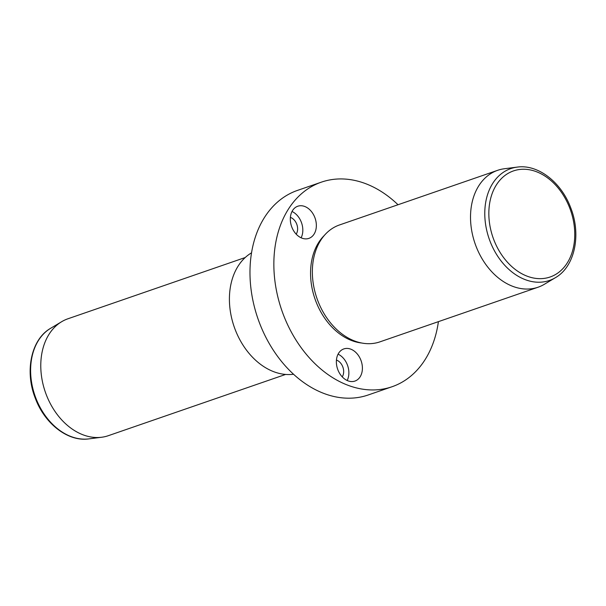 <?xml version="1.0" encoding="UTF-8"?>
<svg xmlns="http://www.w3.org/2000/svg" width="606" height="606" viewBox="0 0 606 606"><rect width="100%" height="100%" fill="white"/><g stroke="black" fill="none" stroke-linecap="round" stroke-linejoin="round"><path stroke-width="0.91" d="M338.08 354.177A17.006 12.461 -109.1 0 1 343.322 358.161A17.006 12.461 -109.1 0 1 347.17 380.492M336.444 360.078A10.204 7.477 -109.1 0 1 340.337 362.767A10.204 7.477 -109.1 0 1 342.238 376.856M398.021 204.745A108.224 79.28 70.9 0 0 325.286 180.952A108.224 79.28 70.9 0 0 321.377 182.148A108.224 79.28 70.9 0 0 280.896 307.689A108.224 79.28 70.9 0 0 388.151 387.931A108.224 79.28 70.9 0 0 392.059 386.734A108.224 79.28 70.9 0 0 438.411 321.65M321.377 182.148L297.501 190.398A108.224 79.28 70.9 0 0 257.02 315.938A108.224 79.28 70.9 0 0 364.282 396.18A108.224 79.28 70.9 0 0 368.183 394.983L392.059 386.734M251.558 252.816A64.933 47.571 70.9 0 0 234.166 326.785A64.933 47.571 70.9 0 0 293.509 374.243M245.218 257.527L67.933 318.779A61.842 45.306 70.9 0 0 61.691 321.688A61.842 45.306 70.9 0 0 45.306 392.029A61.842 45.306 70.9 0 0 101.619 437.252A61.842 45.306 70.9 0 0 106.095 436.373A61.842 45.306 70.9 0 0 108.322 435.691L285.608 374.44M555.384 277.692L544.309 284.312A61.842 45.306 -109.1 0 1 538.067 287.221A61.842 45.306 -109.1 0 1 535.833 287.903A61.842 45.306 -109.1 0 1 474.543 242.052A61.842 45.306 -109.1 0 1 497.677 170.309A61.842 45.306 -109.1 0 1 499.905 169.627A61.842 45.306 -109.1 0 1 504.381 168.748L517.183 167.112A59.176 43.352 70.9 0 0 512.896 167.96A59.176 43.352 70.9 0 0 488.171 235.802A59.176 43.352 70.9 0 0 547.271 281.131A59.176 43.352 70.9 0 0 555.384 277.692C574.874 266.663 581.465 234.704 570.7 207.767C561.315 182.247 537.946 164.044 517.183 167.112M497.677 170.309L339.504 224.955A61.842 45.306 70.9 0 0 316.377 296.69A61.842 45.306 70.9 0 0 377.667 342.549A61.842 45.306 70.9 0 0 379.894 341.867L538.067 287.221M324.437 235.317A60.297 44.17 70.9 0 0 314.969 298.864A60.297 44.17 70.9 0 0 361.646 343.011M341.92 376.508A17.006 12.461 -109.1 0 1 343.837 348.92A17.006 12.461 -109.1 0 1 356.851 353.487A17.006 12.461 -109.1 0 1 354.942 381.068A17.006 12.461 -109.1 0 1 341.92 376.508M297.834 206.214A17.006 12.461 70.9 0 0 297.781 206.229A17.006 12.461 70.9 0 0 291.547 226.341A17.006 12.461 70.9 0 0 308.84 238.4A17.006 12.461 70.9 0 0 308.886 238.378A17.006 12.461 70.9 0 0 315.12 218.274A17.006 12.461 70.9 0 0 297.834 206.214M292.024 211.486A17.006 12.461 -109.1 0 1 301.114 237.802M290.395 217.387A10.204 7.477 -109.1 0 1 296.872 224.538A10.204 7.477 -109.1 0 1 296.19 234.166M61.691 321.688L50.616 328.308A59.176 43.352 70.9 0 0 34.943 395.612A59.176 43.352 70.9 0 0 88.817 438.888L101.619 437.252M548.097 277.616A56.116 41.11 70.9 0 0 571.541 213.282A56.116 41.11 70.9 0 0 515.501 170.294A56.116 41.11 70.9 0 0 492.057 234.628A56.116 41.11 70.9 0 0 548.097 277.616M50.616 328.308C31.126 339.337 24.535 371.296 35.3 398.233C44.685 423.753 68.054 441.956 88.817 438.888"/></g></svg>
